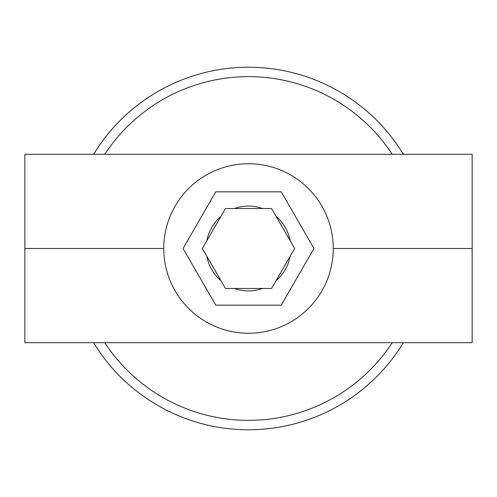 <?xml version="1.0" encoding="UTF-8"?>
<svg xmlns="http://www.w3.org/2000/svg" width="497" height="497" viewBox="0 0 497 497"><rect width="100%" height="100%" fill="white"/><g stroke="black" fill="none" stroke-linecap="round" stroke-linejoin="round"><path stroke-width="0.75" d="M333.251 248.5A84.751 84.751 0 0 0 248.5 163.749A84.751 84.751 0 0 0 163.749 248.5A84.751 84.751 0 0 0 248.5 333.251A84.751 84.751 0 0 0 333.251 248.5L472.15 248.5L472.15 154.306L24.85 154.306L24.85 342.694L472.15 342.694L472.15 248.5M290.155 240.734A42.375 42.375 0 0 0 276.059 216.307M262.602 208.541A42.375 42.375 0 0 0 234.398 208.541M220.941 216.307A42.375 42.375 0 0 0 206.845 240.734M225.427 288.459L202.36 248.5L225.427 208.541L271.573 208.541L294.64 248.5L271.573 288.459L225.427 288.459M403.384 342.694A181.275 181.275 0 0 1 93.616 342.694A181.275 181.275 0 0 0 403.384 342.694M93.616 154.306A181.275 181.275 0 0 1 403.384 154.306A181.275 181.275 0 0 0 93.616 154.306M163.749 248.5L24.85 248.5M206.845 256.266A42.375 42.375 0 0 0 220.941 280.693M234.398 288.459A42.375 42.375 0 0 0 262.602 288.459M276.059 280.693A42.375 42.375 0 0 0 290.155 256.266M281.221 191.823L313.949 248.5L281.221 305.177L215.779 305.177L183.051 248.5L215.779 191.823L281.221 191.823M392.245 342.694A171.856 171.856 0 0 1 104.755 342.694M104.755 154.306A171.856 171.856 0 0 1 392.245 154.306"/></g></svg>
